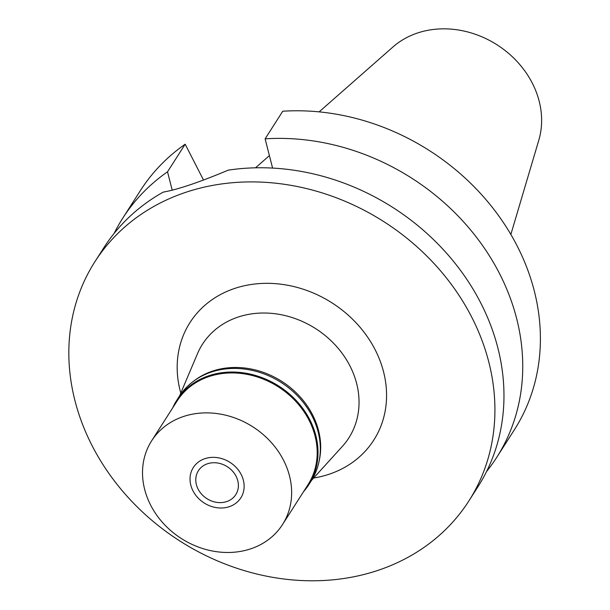 <?xml version="1.0" encoding="UTF-8"?>
<svg xmlns="http://www.w3.org/2000/svg" width="610" height="610" viewBox="0 0 610 610"><rect width="100%" height="100%" fill="white"/><g stroke="black" fill="none" stroke-linecap="round" stroke-linejoin="round"><path stroke-width="0.91" d="M194.094 380.823A77.691 66.315 32.6 0 1 312.572 414.823A77.691 66.315 32.6 0 1 319.19 460.809M179.63 395.821L197.472 353.716A86.894 74.168 -147.4 0 1 270.855 313.304A86.894 74.168 -147.4 0 1 349.972 365.977A86.894 74.168 32.6 0 1 342.37 446.375L311.641 480.238M313.631 478.034A109.091 93.117 -147.4 0 0 375.188 349.82A109.091 93.117 -147.4 0 0 244.297 285.77A109.091 93.117 -147.4 0 0 180.789 393.092M471.743 317.2A221.964 189.458 32.6 0 1 468.884 500.924A221.964 189.458 32.6 0 1 278.808 578.311A221.964 189.458 32.6 0 1 92.011 445.491A221.964 189.458 32.6 0 1 94.87 261.766A221.964 189.458 32.6 0 1 284.946 184.38A221.964 189.458 32.6 0 1 471.743 317.2M468.884 500.924L477.927 486.772A221.964 189.458 -147.4 0 0 480.794 303.048A221.964 189.458 -147.4 0 0 228.209 170.159C199.478 182.23 177.815 189.55 163.228 192.112A221.964 189.458 -147.4 0 0 103.921 247.614L94.87 261.766M203.511 180.049L185.173 144.204A221.964 189.458 -147.4 0 0 140.353 190.648L122.709 218.243A221.964 189.458 32.6 0 1 167.521 171.806L172.241 190.297M265.114 138.836A221.964 189.458 32.6 0 1 499.575 273.676A221.964 189.458 32.6 0 1 496.715 457.393L514.36 429.798A221.964 189.458 -147.4 0 0 517.227 246.074A221.964 189.458 -147.4 0 0 282.765 111.233L265.114 138.836L272.586 168.078M496.715 457.393A221.964 189.458 32.6 0 1 486.528 471.576M185.173 144.204L167.521 171.806M114.108 233.439A221.964 189.458 32.6 0 1 122.709 218.243M510.852 234.461L538.79 140.247A89.136 76.082 -147.4 0 0 532.317 83.173A89.136 76.082 -147.4 0 0 392.939 46.985L319.137 111.874M198.097 489.09A22.196 18.948 -147.4 0 0 216.779 502.373A22.196 18.948 -147.4 0 0 235.788 494.634A22.196 18.948 -147.4 0 0 236.07 476.257A22.196 18.948 -147.4 0 0 217.389 462.975A22.196 18.948 -147.4 0 0 198.387 470.714A22.196 18.948 -147.4 0 0 198.097 489.09M241.194 474.527A28.19 24.064 32.6 0 1 228.422 506.956A28.19 24.064 32.6 0 1 192.974 490.821A28.19 24.064 32.6 0 1 190.29 482.571A28.19 24.064 32.6 0 1 208.956 457.675A28.19 24.064 32.6 0 1 241.194 474.527A28.19 24.064 -147.4 0 0 208.956 457.675A28.19 24.064 -147.4 0 0 190.29 482.571A28.19 24.064 -147.4 0 0 192.974 490.821A28.19 24.064 -147.4 0 0 228.422 506.956A28.19 24.064 -147.4 0 0 241.194 474.527M172.676 407.915A78.355 66.879 32.6 0 1 176.801 400.229A78.355 66.879 32.6 0 1 243.901 372.908A78.355 66.879 32.6 0 1 309.834 419.794A78.355 66.879 32.6 0 1 308.828 484.645A78.355 66.879 32.6 0 1 303.582 491.614M282.537 524.524L308.08 484.576A77.691 66.315 -147.4 0 0 309.079 420.275A77.691 66.315 -147.4 0 0 243.703 373.793A77.691 66.315 -147.4 0 0 177.174 400.877L151.631 440.824A77.691 66.315 32.6 0 1 218.159 413.74A77.691 66.315 32.6 0 1 283.536 460.222A77.691 66.315 32.6 0 1 282.537 524.524A77.691 66.315 32.6 0 1 216.009 551.615A77.691 66.315 32.6 0 1 150.632 505.126A77.691 66.315 32.6 0 1 151.631 440.824M308.828 484.645L311.13 481.038A78.355 66.879 -147.4 0 0 312.145 416.188A78.355 66.879 -147.4 0 0 246.204 369.302A78.355 66.879 -147.4 0 0 179.111 396.622L176.801 400.229M269.391 155.619L255.521 167.811"/></g></svg>
